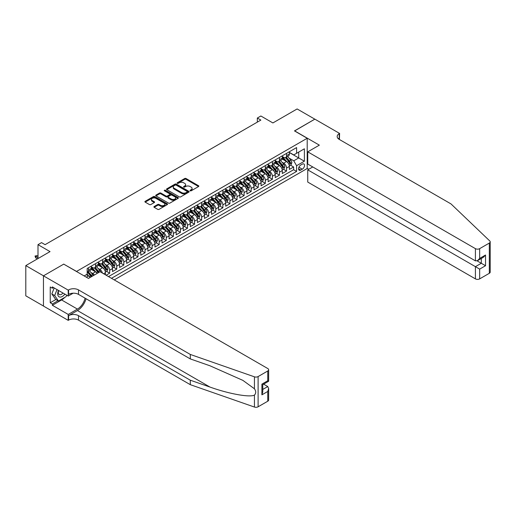 <?xml version="1.0" encoding="UTF-8"?>
<svg xmlns="http://www.w3.org/2000/svg" width="516" height="516" viewBox="0 0 516 516"><rect width="100%" height="100%" fill="white"/><g stroke="black" fill="none" stroke-linecap="round" stroke-linejoin="round"><path stroke-width="0.77" d="M190.21 190.804A0.69 0.4 0 0 0 191.178 190.804L198.557 186.54A0.98 0.568 0 0 0 198.847 186.141A0.98 0.568 0 0 0 198.557 185.741L186.057 178.523A0.98 0.568 0 0 0 184.67 178.523L177.291 182.78A0.69 0.4 0 0 0 178.265 183.341L179.22 182.793A3.141 1.812 0 0 1 183.664 182.793L184.702 183.393A3.141 1.812 0 0 1 185.625 184.676A3.141 1.812 0 0 1 184.702 185.96L183.748 186.508A0.69 0.4 0 0 0 184.722 187.069L185.676 186.521A3.141 1.812 0 0 1 190.12 186.521L191.165 187.121A3.141 1.812 0 0 1 192.081 188.405A3.141 1.812 0 0 1 191.165 189.688L190.21 190.243A0.69 0.4 0 0 0 190.21 190.804L190.21 190.243M154.181 206.51A0.98 0.568 0 0 0 153.897 206.91A0.98 0.568 0 0 0 154.181 207.309L157.69 209.335A0.98 0.568 0 0 0 159.076 209.335L167.274 204.607A0.98 0.568 0 0 0 167.565 204.201A0.98 0.568 0 0 0 167.274 203.801L154.774 196.583A0.98 0.568 0 0 0 153.387 196.583L145.19 201.317A0.98 0.568 0 0 0 144.899 201.717A0.98 0.568 0 0 0 145.19 202.117L149.427 204.562A0.98 0.568 0 0 0 150.814 204.562L154.323 202.536A0.98 0.568 0 0 0 154.606 202.137A0.98 0.568 0 0 0 154.323 201.737L152.22 200.524A2.625 1.516 0 0 1 151.452 199.453A2.625 1.516 0 0 1 153.071 198.047A2.625 1.516 0 0 1 155.935 198.376L164.165 203.13A2.625 1.516 0 0 1 164.933 204.201A2.625 1.516 0 0 1 163.314 205.607A2.625 1.516 0 0 1 160.45 205.278L159.076 204.484A0.98 0.568 0 0 0 157.69 204.484L154.181 206.51L154.181 207.309L157.69 205.304L157.69 204.484M63.829 264.192L76.562 271.422L307.207 138.262L294.475 130.909L314.818 119.164L297.126 108.953L272.893 122.943L260.87 115.997L257.329 118.041L260.87 120.08L45.079 244.668L41.544 242.623L38.003 244.668L38.003 258.555M63.829 264.069L43.486 275.815L25.8 265.598L50.033 251.608L38.003 244.668M179.291 196.867A0.98 0.568 0 0 0 180.677 196.867L188.869 192.133A0.98 0.568 0 0 0 189.159 191.733A0.98 0.568 0 0 0 188.869 191.333L176.369 184.115A0.98 0.568 0 0 0 174.982 184.115L166.791 188.85A0.98 0.568 0 0 0 166.5 189.249A0.98 0.568 0 0 0 166.791 189.649L179.291 196.867M164.669 190.952A0.69 0.4 0 0 1 165.365 191.049L165.365 190.23L178.072 197.57A0.98 0.568 0 0 1 178.362 197.97A0.98 0.568 0 0 1 178.072 198.37L169.88 203.098A0.98 0.568 0 0 1 168.487 203.098L155.987 195.88L159.496 193.874L159.496 193.055L155.987 195.08A0.98 0.568 0 0 0 155.703 195.48A0.98 0.568 0 0 0 155.987 195.88L155.987 195.08M159.496 193.874A0.98 0.568 0 0 1 160.882 193.874L160.882 193.055A0.98 0.568 0 0 0 159.496 193.055M160.882 193.055L165.952 195.983A0.98 0.568 0 0 0 167.345 195.983L169.667 194.642A0.98 0.568 0 0 0 169.958 194.242A0.98 0.568 0 0 0 169.667 193.835L164.391 190.791A0.69 0.4 0 0 1 165.365 190.23M43.454 306.02L25.8 295.829L25.8 265.598M106.135 275.221L109.676 273.177L106.457 271.319M105.071 264.269L106.844 265.295A4.005 2.309 60 0 1 109.676 270.197L112.507 268.565L112.507 271.545L116.751 269.094L113.533 267.236M112.146 260.187L113.92 261.212A4.005 2.309 60 0 1 116.751 266.114L119.577 264.476L119.577 267.462L123.827 265.011L120.609 263.154M119.215 256.097L120.996 257.123A4.005 2.309 60 0 1 123.827 262.025L126.652 260.393L126.652 263.373L130.903 260.922L127.678 259.064M126.291 252.014L128.071 253.04A4.005 2.309 60 0 1 130.903 257.942L133.728 256.31L133.728 259.29L137.972 256.839L134.753 254.981M133.367 247.932L135.147 248.957A4.005 2.309 60 0 1 137.972 253.859L140.804 252.221L140.804 255.207L145.048 252.756L141.829 250.899M140.442 243.849L142.222 244.874A4.005 2.309 60 0 1 145.048 249.776L147.879 248.138L147.879 251.124L152.123 248.673L148.905 246.809M147.518 239.759L149.292 240.785A4.005 2.309 60 0 1 152.123 245.687L154.955 244.055L154.955 247.035L159.199 244.584L155.98 242.726M154.594 235.677L156.367 236.702A4.005 2.309 60 0 1 159.199 241.604L162.03 239.972L162.03 242.952L166.275 240.501L163.056 238.644M161.669 231.594L163.443 232.619A4.005 2.309 60 0 1 166.275 237.521L169.106 235.883L169.106 238.869L173.35 236.418L170.132 234.561M168.745 227.504L170.519 228.53A4.005 2.309 60 0 1 173.35 233.432L176.182 231.8L176.182 234.78L180.426 232.329L177.207 230.471M175.821 223.422L177.594 224.447A4.005 2.309 60 0 1 180.426 229.349L183.257 227.717L183.257 230.697L187.501 228.246L184.283 226.389M182.896 219.339L184.67 220.364A4.005 2.309 60 0 1 187.501 225.266L190.333 223.628L190.333 226.614L194.577 224.163L191.359 222.306M189.965 215.256L191.746 216.281A4.005 2.309 60 0 1 194.577 221.177L197.402 219.545L197.402 222.525L201.653 220.074L198.428 218.216M197.041 211.167L198.821 212.192A4.005 2.309 60 0 1 201.653 217.094L204.478 215.462L204.478 218.442L208.722 215.991L205.503 214.134M204.117 207.084L205.897 208.109A4.005 2.309 60 0 1 208.722 213.011L211.554 211.379L211.554 214.359L215.798 211.908L212.579 210.051M211.192 203.001L212.973 204.026A4.005 2.309 60 0 1 215.798 208.928L218.629 207.29L218.629 210.276L222.873 207.825L219.655 205.961M218.268 198.912L220.048 199.937A4.005 2.309 60 0 1 222.873 204.839L225.705 203.207L225.705 206.187L229.949 203.736L226.73 201.879M225.344 194.829L227.117 195.854A4.005 2.309 60 0 1 229.949 200.756L232.78 199.124L232.78 202.104L237.025 199.653L233.806 197.796M232.419 190.746L234.193 191.771A4.005 2.309 60 0 1 237.025 196.673L239.856 195.035L239.856 198.021L244.1 195.57L240.882 193.713M239.495 186.657L241.269 187.682A4.005 2.309 60 0 1 244.1 192.584L246.932 190.952L246.932 193.932L251.176 191.481L247.957 189.624M246.571 182.574L248.344 183.599A4.005 2.309 60 0 1 251.176 188.501L254.007 186.869L254.007 189.849L258.252 187.398L255.033 185.541M253.646 178.491L255.42 179.516A4.005 2.309 60 0 1 258.252 184.418L261.083 182.787L261.083 185.766L265.327 183.315L262.109 181.458M260.722 174.408L262.496 175.434A4.005 2.309 60 0 1 265.327 180.336L268.152 178.697L268.152 181.684L272.403 179.233L269.184 177.369M267.791 170.319L269.571 171.344A4.005 2.309 60 0 1 272.403 176.246L275.228 174.614L275.228 177.594L279.478 175.143L276.254 173.286M274.867 166.236L276.647 167.261A4.005 2.309 60 0 1 279.478 172.163L282.304 170.532L282.304 173.511L286.548 171.06L286.548 168.081A4.005 2.309 -120 0 0 283.723 163.179L281.942 162.153M283.329 169.203L286.548 171.06M90.106 277.492A4.005 2.309 -120 0 0 88.449 275.918L86.327 274.693M97.182 273.409A4.005 2.309 -120 0 0 95.525 271.829L91.151 269.307M94.351 275.041A4.005 2.309 60 0 0 92.693 273.467L90.919 272.442M105.432 274.815L105.432 272.648A4.005 2.309 -120 0 0 102.6 267.746L98.227 265.218M102.432 273.08A4.005 2.309 60 0 0 99.769 269.378L97.995 268.352M112.507 268.565A4.005 2.309 -120 0 0 109.676 263.663L105.296 261.135M119.577 264.476A4.005 2.309 -120 0 0 116.751 259.574L112.372 257.052M126.652 260.393A4.005 2.309 -120 0 0 123.827 255.491L119.448 252.963M133.728 256.31A4.005 2.309 -120 0 0 130.903 251.408L126.523 248.88M140.804 252.221A4.005 2.309 -120 0 0 137.972 247.325L133.599 244.797M147.879 248.138A4.005 2.309 -120 0 0 145.048 243.236L140.674 240.714M154.955 244.055A4.005 2.309 -120 0 0 152.123 239.153L147.75 236.625M162.03 239.972A4.005 2.309 -120 0 0 159.199 235.07L154.826 232.542M169.106 235.883A4.005 2.309 -120 0 0 166.275 230.981L161.901 228.459M176.182 231.8A4.005 2.309 -120 0 0 173.35 226.898L168.977 224.37M183.257 227.717A4.005 2.309 -120 0 0 180.426 222.815L176.046 220.287M190.333 223.628A4.005 2.309 -120 0 0 187.501 218.726L183.122 216.204M197.402 219.545A4.005 2.309 -120 0 0 194.577 214.643L190.198 212.121M204.478 215.462A4.005 2.309 -120 0 0 201.653 210.56L197.273 208.032M211.554 211.379A4.005 2.309 -120 0 0 208.722 206.477L204.349 203.949M218.629 207.29A4.005 2.309 -120 0 0 215.798 202.388L211.425 199.866M225.705 203.207A4.005 2.309 -120 0 0 222.873 198.305L218.5 195.777M232.78 199.124A4.005 2.309 -120 0 0 229.949 194.222L225.576 191.694M239.856 195.035A4.005 2.309 -120 0 0 237.025 190.133L232.651 187.611M246.932 190.952A4.005 2.309 -120 0 0 244.1 186.05L239.727 183.528M254.007 186.869A4.005 2.309 -120 0 0 251.176 181.967L246.803 179.439M261.083 182.787A4.005 2.309 -120 0 0 258.252 177.885L253.872 175.356M268.152 178.697A4.005 2.309 -120 0 0 265.327 173.795L260.948 171.273M275.228 174.614A4.005 2.309 -120 0 0 272.403 169.712L268.023 167.184M282.304 170.532A4.005 2.309 -120 0 0 279.478 165.63L275.099 163.101M302.331 164.114L300.77 165.017A3.102 1.793 120 0 0 298.745 167.745A3.102 1.793 120 0 0 299.222 170.235A3.102 1.793 120 0 0 300.77 170.08L302.331 169.184A3.102 1.793 120 0 0 304.356 166.449A3.102 1.793 120 0 0 303.879 163.965A3.102 1.793 120 0 0 302.331 164.114M114.236 279.898L307.207 168.487L307.207 138.262M111.482 278.305L296.597 171.428L296.597 165.707L293.765 160.805L289.018 158.064M84.166 275.937L87.178 274.202L87.178 268.481L296.597 147.576L296.597 153.291L304.382 148.802L304.382 161.218L296.597 165.707M91.28 266.766L92.693 267.585A4.005 2.309 60 0 0 94.692 267.778L97.524 266.146A4.005 2.309 -120 0 0 98.356 264.315L98.356 262.025M98.356 262.683L99.769 263.495A4.005 2.309 60 0 0 101.768 263.695L104.6 262.064A4.005 2.309 -120 0 0 105.432 260.232L105.432 257.942M105.432 258.593L106.844 259.413A4.005 2.309 60 0 0 108.844 259.613L111.675 257.974A4.005 2.309 -120 0 0 112.507 256.142L112.507 253.859M112.507 254.511L113.92 255.33A4.005 2.309 60 0 0 115.919 255.53L118.751 253.891A4.005 2.309 -120 0 0 119.577 252.06L119.577 249.77M119.577 250.428L120.996 251.24A4.005 2.309 60 0 0 122.995 251.44L125.827 249.809A4.005 2.309 -120 0 0 126.652 247.977L126.652 245.687M126.652 246.345L128.071 247.158A4.005 2.309 60 0 0 130.071 247.358L132.902 245.726A4.005 2.309 -120 0 0 133.728 243.894L133.728 241.604M133.728 242.256L135.147 243.075A4.005 2.309 60 0 0 137.146 243.275L139.978 241.636A4.005 2.309 -120 0 0 140.804 239.805L140.804 237.521M140.804 238.173L142.222 238.992A4.005 2.309 60 0 0 144.222 239.185L147.054 237.554A4.005 2.309 -120 0 0 147.879 235.722L147.879 233.432M147.879 234.09L149.292 234.903A4.005 2.309 60 0 0 151.298 235.103L154.123 233.471A4.005 2.309 -120 0 0 154.955 231.639L154.955 229.349M154.955 230.001L156.367 230.82A4.005 2.309 60 0 0 158.373 231.02L161.198 229.381A4.005 2.309 -120 0 0 162.03 227.55L162.03 225.266M162.03 225.918L163.443 226.737A4.005 2.309 60 0 0 165.449 226.93L168.274 225.299A4.005 2.309 -120 0 0 169.106 223.467L169.106 221.177M169.106 221.835L170.519 222.648A4.005 2.309 60 0 0 172.518 222.847L175.35 221.216A4.005 2.309 -120 0 0 176.182 219.384L176.182 217.094M176.182 217.746L177.594 218.565A4.005 2.309 60 0 0 179.594 218.765L182.425 217.133A4.005 2.309 -120 0 0 183.257 215.301L183.257 213.011M183.257 213.663L184.67 214.482A4.005 2.309 60 0 0 186.669 214.682L189.501 213.044A4.005 2.309 -120 0 0 190.333 211.212L190.333 208.928M190.333 209.58L191.746 210.399A4.005 2.309 60 0 0 193.745 210.593L196.577 208.961A4.005 2.309 -120 0 0 197.402 207.129L197.402 204.839M197.402 205.497L198.821 206.31A4.005 2.309 60 0 0 200.821 206.51L203.652 204.878A4.005 2.309 -120 0 0 204.478 203.046L204.478 200.756M204.478 201.408L205.897 202.227A4.005 2.309 60 0 0 207.896 202.427L210.728 200.788A4.005 2.309 -120 0 0 211.554 198.957L211.554 196.673M211.554 197.325L212.973 198.144A4.005 2.309 60 0 0 214.972 198.338L217.804 196.706A4.005 2.309 -120 0 0 218.629 194.874L218.629 192.584M218.629 193.242L220.048 194.055A4.005 2.309 60 0 0 222.048 194.255L224.879 192.623A4.005 2.309 -120 0 0 225.705 190.791L225.705 188.501M225.705 189.153L227.117 189.972A4.005 2.309 60 0 0 229.123 190.172L231.948 188.54A4.005 2.309 -120 0 0 232.78 186.702L232.78 184.418M232.78 185.07L234.193 185.889A4.005 2.309 60 0 0 236.199 186.089L239.024 184.451A4.005 2.309 -120 0 0 239.856 182.619L239.856 180.336M239.856 180.987L241.269 181.806A4.005 2.309 60 0 0 243.268 182L246.1 180.368A4.005 2.309 -120 0 0 246.932 178.536L246.932 176.246M246.932 176.904L248.344 177.717A4.005 2.309 60 0 0 250.344 177.917L253.175 176.285A4.005 2.309 -120 0 0 254.007 174.453L254.007 172.163M254.007 172.815L255.42 173.634A4.005 2.309 60 0 0 257.42 173.834L260.251 172.196A4.005 2.309 -120 0 0 261.083 170.364L261.083 168.081M261.083 168.732L262.496 169.551A4.005 2.309 60 0 0 264.495 169.745L267.327 168.113A4.005 2.309 -120 0 0 268.152 166.281L268.152 163.991M268.152 164.649L269.571 165.462A4.005 2.309 60 0 0 271.571 165.662L274.402 164.03A4.005 2.309 -120 0 0 275.228 162.198L275.228 159.908M275.228 160.56L276.647 161.379A4.005 2.309 60 0 0 278.646 161.579L281.478 159.941A4.005 2.309 -120 0 0 282.304 158.109L282.304 155.826M108.508 276.589L293.623 169.712L293.623 166.978L289.379 169.429L289.379 166.442A4.005 2.309 -120 0 0 286.548 161.54L282.175 159.018M282.304 156.477L283.723 157.296A4.005 2.309 -120 0 0 285.722 157.496A4.005 2.309 -120 0 0 286.548 155.658L286.548 153.375M285.722 157.496L288.554 155.858A4.005 2.309 -120 0 0 289.379 154.026L289.379 151.736M88.449 267.746L88.449 270.036A4.005 2.309 60 0 1 87.623 271.868A4.005 2.309 60 0 1 87.178 272.029M87.623 271.868L90.448 270.229A4.005 2.309 -120 0 0 91.28 268.397L91.28 266.114M95.525 263.663L95.525 265.946A4.005 2.309 60 0 1 94.692 267.778M102.6 259.574L102.6 261.864A4.005 2.309 60 0 1 101.768 263.695M109.676 255.491L109.676 257.781A4.005 2.309 60 0 1 108.844 259.613M116.751 251.408L116.751 253.691A4.005 2.309 60 0 1 115.919 255.53M123.827 247.325L123.827 249.609A4.005 2.309 60 0 1 122.995 251.44M130.903 243.236L130.903 245.526A4.005 2.309 60 0 1 130.071 247.358M137.972 239.153L137.972 241.443A4.005 2.309 60 0 1 137.146 243.275M145.048 235.07L145.048 237.354A4.005 2.309 60 0 1 144.222 239.185M152.123 230.981L152.123 233.271A4.005 2.309 60 0 1 151.298 235.103M159.199 226.898L159.199 229.188A4.005 2.309 60 0 1 158.373 231.02M166.275 222.815L166.275 225.099A4.005 2.309 60 0 1 165.449 226.93M173.35 218.726L173.35 221.016A4.005 2.309 60 0 1 172.518 222.847M180.426 214.643L180.426 216.933A4.005 2.309 60 0 1 179.594 218.765M187.501 210.56L187.501 212.85A4.005 2.309 60 0 1 186.669 214.682M194.577 206.477L194.577 208.761A4.005 2.309 60 0 1 193.745 210.593M201.653 202.388L201.653 204.678A4.005 2.309 60 0 1 200.821 206.51M208.722 198.305L208.722 200.595A4.005 2.309 60 0 1 207.896 202.427M215.798 194.222L215.798 196.506A4.005 2.309 60 0 1 214.972 198.338M222.873 190.133L222.873 192.423A4.005 2.309 60 0 1 222.048 194.255M229.949 186.05L229.949 188.34A4.005 2.309 60 0 1 229.123 190.172M237.025 181.967L237.025 184.251A4.005 2.309 60 0 1 236.199 186.089M244.1 177.885L244.1 180.168A4.005 2.309 60 0 1 243.268 182M251.176 173.795L251.176 176.085A4.005 2.309 60 0 1 250.344 177.917M258.252 169.712L258.252 172.002A4.005 2.309 60 0 1 257.42 173.834M265.327 165.63L265.327 167.913A4.005 2.309 60 0 1 264.495 169.745M272.403 161.54L272.403 163.83A4.005 2.309 60 0 1 271.571 165.662M279.478 157.457L279.478 159.747A4.005 2.309 60 0 1 278.646 161.579M279.478 172.163L279.478 175.143M272.403 176.246L272.403 179.233M265.327 180.336L265.327 183.315M258.252 184.418L258.252 187.398M251.176 188.501L251.176 191.481M244.1 192.584L244.1 195.57M237.025 196.673L237.025 199.653M229.949 200.756L229.949 203.736M222.873 204.839L222.873 207.825M215.798 208.928L215.798 211.908M208.722 213.011L208.722 215.991M201.653 217.094L201.653 220.074M194.577 221.177L194.577 224.163M187.501 225.266L187.501 228.246M180.426 229.349L180.426 232.329M173.35 233.432L173.35 236.418M166.275 237.521L166.275 240.501M159.199 241.604L159.199 244.584M152.123 245.687L152.123 248.673M145.048 249.776L145.048 252.756M137.972 253.859L137.972 256.839M130.903 257.942L130.903 260.922M123.827 262.025L123.827 265.011M116.751 266.114L116.751 269.094M109.676 270.197L109.676 273.177M293.765 160.805L298.719 157.948L298.719 152.065L304.382 148.802M289.379 152.555L304.382 161.218M289.379 152.394L293.765 154.923L296.597 153.291M257.329 118.041L257.329 122.124M290.405 165.12L293.623 166.978M293.623 169.712L296.597 171.428M190.481 190.901L191.165 190.507A3.141 1.812 0 0 0 192.081 189.224L192.081 188.405M185.625 184.676L185.625 185.496A3.141 1.812 0 0 1 184.702 186.779L184.025 187.173M198.544 186.547L186.057 179.342A0.98 0.568 0 0 0 184.67 179.342L177.569 183.438M188.869 191.333L188.869 192.133L176.369 184.934A0.98 0.568 0 0 0 174.982 184.934L166.803 189.656L166.791 188.85M187.134 192.017A0.69 0.4 0 0 0 187.134 191.455L176.162 185.115A0.69 0.4 0 0 0 175.188 185.115L174.182 185.702A3.141 1.812 0 0 0 173.26 186.979A3.141 1.812 0 0 0 174.182 188.263L181.684 192.597A3.141 1.812 0 0 0 186.128 192.597L187.134 192.017L187.134 192.829A0.69 0.4 0 0 0 187.334 192.552L187.334 191.733M173.26 186.979L173.26 187.798A3.141 1.812 0 0 0 174.182 189.082L174.182 188.263M187.134 192.829L186.128 193.41A3.141 1.812 0 0 1 181.684 193.41L174.182 189.082M160.882 193.874L165.952 196.802A0.98 0.568 0 0 0 167.345 196.802L169.667 195.454A0.98 0.568 0 0 0 169.958 195.054L169.958 194.242M165.365 191.049L178.059 198.376M171.215 199.021A2.625 1.516 0 0 0 174.079 199.35A2.625 1.516 0 0 0 175.698 197.95A2.625 1.516 0 0 0 174.93 196.873L172.028 195.203A0.98 0.568 0 0 0 170.641 195.203L168.313 196.544A0.98 0.568 0 0 0 168.029 196.944A0.98 0.568 0 0 0 168.313 197.344L171.215 199.021L171.215 199.84A2.625 1.516 0 0 0 174.079 200.169A2.625 1.516 0 0 0 175.698 198.763L175.698 197.95M168.029 196.944L168.029 197.763A0.98 0.568 0 0 0 168.313 198.163L168.313 197.344M171.215 199.84L168.313 198.163M164.933 204.201L164.933 205.02A2.625 1.516 0 0 1 163.314 206.419A2.625 1.516 0 0 1 160.45 206.09L159.076 205.304A0.98 0.568 0 0 0 157.69 205.304M151.452 199.453L151.452 200.266A2.625 1.516 0 0 0 152.22 201.343L152.22 200.524M154.31 202.549L152.22 201.343M167.261 204.613L154.774 197.402A0.98 0.568 0 0 0 153.387 197.402L145.202 202.124L145.19 201.317M289.321 165.746L291.147 164.688L291.856 162.643A2.651 1.529 -120 0 0 290.824 160.154L287.593 156.412M286.941 161.805L283.11 157.361A7.656 4.418 -120 0 0 282.304 156.522M284.838 160.553L282.697 158.077A6.353 3.67 -120 0 0 282.304 157.644M285.361 157.638L288.631 161.424A2.651 1.529 60 0 1 289.573 163.25L290.424 162.759A2.651 1.529 -120 0 0 289.482 160.934L286.245 157.186M285.554 157.574L289.07 161.643A1.348 0.78 60 0 1 289.405 162.172L290.424 162.759M58.482 290.431A6.502 3.754 120 0 0 60.011 297.1A6.502 3.754 120 0 0 64.861 294.114M58.701 290.56A4.451 2.574 120 0 0 59.243 294.546A4.451 2.574 120 0 0 59.895 294.746A4.451 2.574 120 0 0 62.965 293.024M66.687 295.171L66.125 296.603L58.489 301.015L55.657 299.383L51.839 293.946L54.167 287.941M58.489 301.015L54.67 295.584L56.999 289.579M51.839 293.946L54.67 295.584M312.76 166.958L307.742 169.854L307.742 182.071L475.417 278.879L475.417 266.662L481.293 263.276L481.293 258.49M307.742 169.854L479.661 269.113L479.661 278.879L489.323 273.299L489.323 243.075A2.999 1.735 0 0 0 490.2 241.849A2.999 1.735 0 0 0 489.768 240.953L451.01 203.923L339.225 139.385A7.005 4.044 180 0 1 337.174 136.521A7.005 4.044 180 0 1 339.225 133.663L339.612 133.438L314.85 119.144L294.578 130.967M294.578 130.845L319.346 145.144L307.742 151.839L475.417 248.648A2.999 1.735 0 0 0 479.661 248.648L489.323 243.075M339.612 133.438L339.399 139.488M307.207 168.364L308.768 169.261M307.742 151.839L307.742 164.056L475.417 260.864L475.417 248.648M490.2 241.849L490.2 272.074A2.999 1.735 180 0 1 489.323 273.299M479.661 278.879A2.999 1.735 180 0 1 475.417 278.879M338.341 138.759A7.005 4.044 180 0 1 339.225 138.14L339.225 133.663M477.119 260.864L485.537 265.727L479.661 269.113M479.661 248.648L479.661 258.413L477.539 260.651L475.417 260.864M479.661 258.413L485.537 255.02L483.415 257.265L477.539 260.651M267.765 401.216L267.765 391.45L268.642 388.496L268.642 399.99A2.999 1.735 180 0 1 267.765 401.216L258.11 406.789A2.999 1.735 180 0 1 254.433 407.047L190.294 384.672L190.294 380.202L78.509 315.663A7.005 4.044 -0 0 0 68.602 315.663L77.445 310.555A13.035 7.527 120 0 0 86.056 298.738M190.294 380.202L209.96 387.058C228.762 393.837 249.757 397.63 254.433 395.095C256.136 393.353 256.136 391.244 254.433 388.774L242.894 380.382L209.96 365.78L190.294 358.917L78.509 294.378A7.005 4.044 -0 0 0 68.602 294.378L68.602 289.908L68.215 290.127L43.454 275.834L63.72 264.127L88.488 278.427L100.085 271.726L267.765 368.534A2.999 1.735 -0 0 1 268.642 369.759A2.999 1.735 -0 0 1 267.765 370.985L258.11 376.564L258.11 406.789M190.294 384.672L78.509 320.133A7.005 4.044 -0 0 0 68.602 320.133L68.215 320.359L43.454 306.059L43.454 275.834M190.294 358.917L190.294 354.447L78.509 289.908A7.005 4.044 -0 0 0 68.602 289.908M254.433 388.774L254.433 376.822L190.294 354.447M64.719 297.416A11.255 6.502 -60 0 1 61.598 299.957L52.368 305.285L52.368 303.976L57.992 300.731M53.496 287.554L52.368 288.212L50.246 286.986L50.246 302.75L52.368 303.976M52.368 288.212L52.368 286.902L68.215 296.055L68.215 290.127M68.215 320.359L68.215 314.438L77.445 309.103A11.255 6.502 120 0 0 85.069 298.164M52.368 305.285L68.215 314.438M263.624 384.156L267.765 386.548L268.642 388.496M73.156 293.198L68.215 296.055M254.433 376.822A2.999 1.735 -0 0 0 258.11 376.564M50.246 302.75L55.87 299.506M267.765 391.45L261.896 394.843L262.773 391.883L262.773 384.646L268.642 381.26L268.642 369.759M261.896 394.843L261.896 384.143C263.037 384.801 263.037 384.801 261.896 384.143L267.765 380.75C268.913 381.408 268.913 381.414 267.765 380.75L267.765 370.985M282.246 169.829L284.071 168.771L284.78 166.733A2.651 1.529 -120 0 0 283.748 164.243L280.517 160.495M279.865 165.888L276.034 161.45A7.656 4.418 -120 0 0 275.228 160.605M277.763 164.643L275.621 162.159A6.353 3.67 -120 0 0 275.228 161.734M278.285 161.721L281.555 165.507A2.651 1.529 60 0 1 282.504 167.332L283.349 166.842A2.651 1.529 -120 0 0 282.407 165.017L279.169 161.276M278.479 161.663L281.994 165.726A1.348 0.78 60 0 1 282.329 166.255L283.349 166.842M275.17 173.911L277.002 172.86L277.705 170.815A2.651 1.529 -120 0 0 276.673 168.326L273.441 164.585M272.796 169.97L268.959 165.533A7.656 4.418 -120 0 0 268.152 164.688M270.694 168.726L268.546 166.242A6.353 3.67 -120 0 0 268.152 165.817M271.21 165.804L274.48 169.59A2.651 1.529 60 0 1 275.428 171.415L276.273 170.925A2.651 1.529 -120 0 0 275.331 169.1L272.1 165.359M271.403 165.746L274.918 169.809A1.348 0.78 60 0 1 275.254 170.338L276.273 170.925M268.094 178.001L269.926 176.943L270.629 174.898A2.651 1.529 -120 0 0 269.597 172.409L266.366 168.668M265.721 174.053L261.883 169.616A7.656 4.418 -120 0 0 261.083 168.777M263.618 172.808L261.47 170.325A6.353 3.67 -120 0 0 261.083 169.899M264.134 169.893L267.404 173.679A2.651 1.529 60 0 1 268.352 175.505L269.197 175.014A2.651 1.529 -120 0 0 268.255 173.189L265.024 169.441M264.327 169.829L267.843 173.898A1.348 0.78 60 0 1 268.185 174.427L269.197 175.014M261.019 182.084L262.85 181.026L263.553 178.988A2.651 1.529 -120 0 0 262.521 176.498L259.29 172.75M258.645 178.143L254.807 173.705A7.656 4.418 -120 0 0 254.007 172.86M256.542 176.898L254.394 174.414A6.353 3.67 -120 0 0 254.007 173.989M257.058 173.976L260.328 177.762A2.651 1.529 60 0 1 261.277 179.587L262.122 179.097A2.651 1.529 -120 0 0 261.18 177.272L257.948 173.531M257.252 173.911L260.767 177.981A1.348 0.78 60 0 1 261.109 178.51L262.122 179.097M253.943 186.166L255.775 185.115L256.484 183.07A2.651 1.529 -120 0 0 255.446 180.581L252.214 176.84M251.569 182.225L247.732 177.788A7.656 4.418 -120 0 0 246.932 176.943M249.467 180.981L247.319 178.497A6.353 3.67 -120 0 0 246.932 178.072M249.983 178.059L253.253 181.845A2.651 1.529 60 0 1 254.201 183.67L255.052 183.18A2.651 1.529 -120 0 0 254.104 181.355L250.873 177.614M250.176 178.001L253.691 182.064A1.348 0.78 60 0 1 254.033 182.593L255.052 183.18M246.874 190.249L248.699 189.198L249.409 187.153A2.651 1.529 -120 0 0 248.377 184.663L245.139 180.923M244.494 186.308L240.662 181.871A7.656 4.418 -120 0 0 239.856 181.032M242.391 185.063L240.25 182.58A6.353 3.67 -120 0 0 239.856 182.154M242.913 182.148L246.177 185.928A2.651 1.529 60 0 1 247.125 187.76L247.977 187.269A2.651 1.529 -120 0 0 247.029 185.438L243.797 181.696M243.1 182.084L246.616 186.153A1.348 0.78 60 0 1 246.958 186.682L247.977 187.269M239.798 194.339L241.623 193.281L242.333 191.236A2.651 1.529 -120 0 0 241.301 188.746L238.063 185.005M237.418 190.398L233.587 185.954A7.656 4.418 -120 0 0 232.78 185.115M235.315 189.146L233.174 186.669A6.353 3.67 -120 0 0 232.78 186.237M235.838 186.231L239.108 190.017A2.651 1.529 60 0 1 240.05 191.842L240.901 191.352A2.651 1.529 -120 0 0 239.953 189.527L236.721 185.786M236.025 186.166L239.54 190.236A1.348 0.78 60 0 1 239.882 190.765L240.901 191.352M232.722 198.421L234.548 197.364L235.257 195.325A2.651 1.529 -120 0 0 234.225 192.836L230.994 189.088M230.342 194.48L226.511 190.043A7.656 4.418 -120 0 0 225.705 189.198M228.24 193.236L226.098 190.752A6.353 3.67 -120 0 0 225.705 190.327M228.762 190.314L232.032 194.1A2.651 1.529 60 0 1 232.974 195.925L233.825 195.435A2.651 1.529 -120 0 0 232.877 193.61L229.646 189.869M228.956 190.256L232.464 194.319A1.348 0.78 60 0 1 232.806 194.848L233.825 195.435M225.647 202.504L227.472 201.453L228.182 199.408A2.651 1.529 -120 0 0 227.15 196.919L223.918 193.178M223.267 198.563L219.435 194.126A7.656 4.418 -120 0 0 218.629 193.287M221.164 197.318L219.023 194.835A6.353 3.67 -120 0 0 218.629 194.409M221.686 194.397L224.957 198.183A2.651 1.529 60 0 1 225.898 200.015L226.75 199.524A2.651 1.529 -120 0 0 225.802 197.692L222.57 193.952M221.88 194.339L225.389 198.402A1.348 0.78 60 0 1 225.731 198.931L226.75 199.524M218.571 206.594L220.397 205.536L221.106 203.491A2.651 1.529 -120 0 0 220.074 201.001L216.843 197.26M216.191 202.646L212.36 198.209A7.656 4.418 -120 0 0 211.554 197.37M214.088 201.401L211.947 198.918A6.353 3.67 -120 0 0 211.554 198.492M214.611 198.486L217.881 202.272A2.651 1.529 60 0 1 218.823 204.097L219.674 203.607A2.651 1.529 -120 0 0 218.732 201.782L215.495 198.034M214.804 198.421L218.313 202.491A1.348 0.78 60 0 1 218.655 203.02L219.674 203.607M211.495 210.676L213.321 209.619L214.03 207.58A2.651 1.529 -120 0 0 212.998 205.091L209.767 201.343M209.115 206.735L205.284 202.298A7.656 4.418 -120 0 0 204.478 201.453M207.013 205.491L204.871 203.007A6.353 3.67 -120 0 0 204.478 202.582M207.535 202.569L210.805 206.355A2.651 1.529 60 0 1 211.754 208.18L212.598 207.69A2.651 1.529 -120 0 0 211.657 205.865L208.419 202.124M207.729 202.504L211.244 206.574A1.348 0.78 60 0 1 211.579 207.103L212.598 207.69M204.42 214.759L206.252 213.708L206.955 211.663A2.651 1.529 -120 0 0 205.923 209.174L202.691 205.433M202.046 210.818L198.209 206.381A7.656 4.418 -120 0 0 197.402 205.536M199.944 209.573L197.796 207.09A6.353 3.67 -120 0 0 197.402 206.664M200.46 206.652L203.73 210.438A2.651 1.529 60 0 1 204.678 212.263L205.523 211.773A2.651 1.529 -120 0 0 204.581 209.948L201.35 206.207M200.653 206.594L204.168 210.657A1.348 0.78 60 0 1 204.504 211.186L205.523 211.773M197.344 218.842L199.176 217.791L199.879 215.746A2.651 1.529 -120 0 0 198.847 213.256L195.616 209.515M194.971 214.901L191.133 210.464A7.656 4.418 -120 0 0 190.333 209.625M192.868 213.656L190.72 211.173A6.353 3.67 -120 0 0 190.333 210.747M193.384 210.741L196.654 214.527A2.651 1.529 60 0 1 197.602 216.352L198.447 215.862A2.651 1.529 -120 0 0 197.505 214.037L194.274 210.289M193.577 210.676L197.093 214.746A1.348 0.78 60 0 1 197.435 215.275L198.447 215.862M190.269 222.931L192.1 221.874L192.803 219.829A2.651 1.529 -120 0 0 191.771 217.339L188.54 213.598M187.895 218.99L184.057 214.546A7.656 4.418 -120 0 0 183.257 213.708M185.792 217.739L183.644 215.262A6.353 3.67 -120 0 0 183.257 214.83M186.308 214.824L189.578 218.61A2.651 1.529 60 0 1 190.527 220.435L191.371 219.945A2.651 1.529 -120 0 0 190.43 218.12L187.198 214.379M186.502 214.759L190.017 218.829A1.348 0.78 60 0 1 190.359 219.358L191.371 219.945M183.193 227.014L185.025 225.956L185.728 223.918A2.651 1.529 -120 0 0 184.696 221.429L181.464 217.688M180.819 223.073L176.982 218.636A7.656 4.418 -120 0 0 176.182 217.791M178.717 221.828L176.569 219.345A6.353 3.67 -120 0 0 176.182 218.919M179.233 218.907L182.503 222.693A2.651 1.529 60 0 1 183.451 224.518L184.302 224.028A2.651 1.529 -120 0 0 183.354 222.203L180.123 218.462M179.426 218.849L182.941 222.912A1.348 0.78 60 0 1 183.283 223.441L184.302 224.028M176.117 231.097L177.949 230.046L178.659 228.001A2.651 1.529 -120 0 0 177.62 225.511L174.389 221.77M173.744 227.156L169.912 222.719A7.656 4.418 -120 0 0 169.106 221.88M171.641 225.911L169.493 223.428A6.353 3.67 -120 0 0 169.106 223.002M172.163 222.989L175.427 226.776A2.651 1.529 60 0 1 176.375 228.607L177.227 228.117A2.651 1.529 -120 0 0 176.279 226.285L173.047 222.544M172.35 222.931L175.866 227.001A1.348 0.78 60 0 1 176.208 227.524L177.227 228.117M169.048 235.186L170.873 234.129L171.583 232.084A2.651 1.529 -120 0 0 170.551 229.594L167.313 225.853M166.668 231.239L162.837 226.801A7.656 4.418 -120 0 0 162.03 225.963M164.565 229.994L162.424 227.511A6.353 3.67 -120 0 0 162.03 227.085M165.088 227.079L168.358 230.865A2.651 1.529 60 0 1 169.3 232.69L170.151 232.2A2.651 1.529 -120 0 0 169.203 230.375L165.971 226.627M165.275 227.014L168.79 231.084A1.348 0.78 60 0 1 169.132 231.613L170.151 232.2M161.972 239.269L163.798 238.211L164.507 236.173A2.651 1.529 -120 0 0 163.475 233.684L160.244 229.936M159.592 235.328L155.761 230.891A7.656 4.418 -120 0 0 154.955 230.046M157.49 234.083L155.348 231.6A6.353 3.67 -120 0 0 154.955 231.174M158.012 231.162L161.282 234.948A2.651 1.529 60 0 1 162.224 236.773L163.075 236.283A2.651 1.529 -120 0 0 162.127 234.458L158.896 230.716M158.206 231.097L161.714 235.167A1.348 0.78 60 0 1 162.056 235.696L163.075 236.283M154.897 243.352L156.722 242.301L157.432 240.256A2.651 1.529 -120 0 0 156.4 237.766L153.168 234.025M152.517 239.411L148.685 234.974A7.656 4.418 -120 0 0 147.879 234.129M150.414 238.166L148.273 235.683A6.353 3.67 -120 0 0 147.879 235.257M150.936 235.244L154.207 239.031A2.651 1.529 60 0 1 155.148 240.856L156 240.366A2.651 1.529 -120 0 0 155.052 238.54L151.82 234.799M151.13 235.186L154.639 239.25A1.348 0.78 60 0 1 154.981 239.779L156 240.366M147.821 247.441L149.646 246.384L150.356 244.339A2.651 1.529 -120 0 0 149.324 241.849L146.093 238.108M145.441 243.494L141.61 239.056A7.656 4.418 -120 0 0 140.804 238.218M143.338 242.249L141.197 239.766A6.353 3.67 -120 0 0 140.804 239.34M143.861 239.334L147.131 243.12A2.651 1.529 60 0 1 148.073 244.945L148.924 244.455A2.651 1.529 -120 0 0 147.976 242.63L144.744 238.882M144.054 239.269L147.563 243.339A1.348 0.78 60 0 1 147.905 243.868L148.924 244.455M140.745 251.524L142.571 250.466L143.28 248.428A2.651 1.529 -120 0 0 142.248 245.939L139.017 242.191M138.365 247.583L134.534 243.139A7.656 4.418 -120 0 0 133.728 242.301M136.263 246.338L134.121 243.855A6.353 3.67 -120 0 0 133.728 243.423M136.785 243.417L140.055 247.203A2.651 1.529 60 0 1 140.997 249.028L141.848 248.538A2.651 1.529 -120 0 0 140.907 246.713L137.669 242.971M136.979 243.352L140.494 247.422A1.348 0.78 60 0 1 140.829 247.951L141.848 248.538M133.67 255.607L135.502 254.549L136.205 252.511A2.651 1.529 -120 0 0 135.173 250.021L131.941 246.28M131.29 251.666L127.458 247.229A7.656 4.418 -120 0 0 126.652 246.384M129.194 250.421L127.046 247.938A6.353 3.67 -120 0 0 126.652 247.512M129.709 247.499L132.98 251.286A2.651 1.529 60 0 1 133.928 253.111L134.773 252.621A2.651 1.529 -120 0 0 133.831 250.795L130.593 247.054M129.903 247.441L133.418 251.505A1.348 0.78 60 0 1 133.754 252.034L134.773 252.621M126.594 259.69L128.426 258.639L129.129 256.594A2.651 1.529 -120 0 0 128.097 254.104L124.866 250.363M124.221 255.749L120.383 251.311A7.656 4.418 -120 0 0 119.577 250.473M122.118 254.504L119.97 252.021A6.353 3.67 -120 0 0 119.577 251.595M122.634 251.589L125.904 255.368A2.651 1.529 60 0 1 126.852 257.2L127.697 256.71A2.651 1.529 -120 0 0 126.755 254.878L123.524 251.137M122.827 251.524L126.343 255.594A1.348 0.78 60 0 1 126.678 256.117L127.697 256.71M119.519 263.779L121.35 262.721L122.053 260.677A2.651 1.529 -120 0 0 121.021 258.187L117.79 254.446M117.145 259.838L113.307 255.394A7.656 4.418 -120 0 0 112.507 254.556M115.042 258.587L112.894 256.11A6.353 3.67 -120 0 0 112.507 255.678M115.558 255.672L118.828 259.458A2.651 1.529 60 0 1 119.776 261.283L120.621 260.793A2.651 1.529 -120 0 0 119.68 258.968L116.448 255.22M115.752 255.607L119.267 259.677A1.348 0.78 60 0 1 119.609 260.206L120.621 260.793M112.443 267.862L114.275 266.804L114.978 264.766A2.651 1.529 -120 0 0 113.946 262.276L110.714 258.529M110.069 263.921L106.231 259.483A7.656 4.418 -120 0 0 105.432 258.639M107.967 262.676L105.819 260.193A6.353 3.67 -120 0 0 105.432 259.767M108.483 259.754L111.753 263.541A2.651 1.529 60 0 1 112.701 265.366L113.552 264.876A2.651 1.529 -120 0 0 112.604 263.05L109.373 259.309M108.676 259.696L112.191 263.76A1.348 0.78 60 0 1 112.533 264.289L113.552 264.876M105.367 271.945L107.199 270.894L107.909 268.849A2.651 1.529 -120 0 0 106.87 266.359L103.639 262.618M102.994 268.004L99.156 263.566A7.656 4.418 -120 0 0 98.356 262.721M100.891 266.759L98.743 264.276A6.353 3.67 -120 0 0 98.356 263.85M101.407 263.837L104.677 267.623A2.651 1.529 60 0 1 105.625 269.449L106.477 268.959A2.651 1.529 -120 0 0 105.528 267.133L102.297 263.392M101.6 263.779L105.116 267.843A1.348 0.78 60 0 1 105.457 268.372L106.477 268.959M100.691 272.074A2.651 1.529 -120 0 0 99.801 270.442L96.563 266.701M95.918 272.087L92.087 267.649A7.656 4.418 -120 0 0 91.28 266.811M93.815 270.842L91.674 268.359A6.353 3.67 -120 0 0 91.28 267.933M99.13 272.28A2.651 1.529 -120 0 0 98.453 271.223L95.221 267.475M94.525 267.862L98.04 271.932A1.348 0.78 60 0 1 98.382 272.461L98.601 272.583M94.338 267.927L97.608 271.713A2.651 1.529 60 0 1 98.285 272.77M93.402 275.589A2.651 1.529 -120 0 0 92.725 274.531L89.487 270.784M88.842 276.176L87.152 274.215M86.74 274.931L86.462 274.609M92.054 276.363A2.651 1.529 -120 0 0 91.377 275.305L88.146 271.564M87.449 271.945L90.964 276.015A1.348 0.78 60 0 1 91.306 276.544L91.526 276.673M87.262 272.009L90.532 275.796A2.651 1.529 60 0 1 91.209 276.853M35.669 257.858L35.03 256.02L36.946 255.652L35.669 256.387L35.669 257.858L37.436 258.884M35.03 256.02L38.003 257.736M36.946 255.652L38.003 256.265M86.295 277.163L88.449 275.918M92.693 273.467L95.525 271.829M99.769 269.378L102.6 267.746M106.844 265.295L109.676 263.663M113.92 261.212L116.751 259.574M120.996 257.123L123.827 255.491M128.071 253.04L130.903 251.408M135.147 248.957L137.972 247.325M142.222 244.874L145.048 243.236M149.292 240.785L152.123 239.153M156.367 236.702L159.199 235.07M163.443 232.619L166.275 230.981M170.519 228.53L173.35 226.898M177.594 224.447L180.426 222.815M184.67 220.364L187.501 218.726M191.746 216.281L194.577 214.643M198.821 212.192L201.653 210.56M205.897 208.109L208.722 206.477M212.973 204.026L215.798 202.388M220.048 199.937L222.873 198.305M227.117 195.854L229.949 194.222M234.193 191.771L237.025 190.133M241.269 187.682L244.1 186.05M248.344 183.599L251.176 181.967M255.42 179.516L258.252 177.885M262.496 175.434L265.327 173.795M269.571 171.344L272.403 169.712M276.647 167.261L279.478 165.63M283.723 163.179L286.548 161.54M286.548 155.658L289.379 154.026M88.449 270.036L91.28 268.397M95.525 265.946L98.356 264.315M102.6 261.864L105.432 260.232M109.676 257.781L112.507 256.142M116.751 253.691L119.577 252.06M123.827 249.609L126.652 247.977M130.903 245.526L133.728 243.894M137.972 241.443L140.804 239.805M145.048 237.354L147.879 235.722M152.123 233.271L154.955 231.639M159.199 229.188L162.03 227.55M166.275 225.099L169.106 223.467M173.35 221.016L176.182 219.384M180.426 216.933L183.257 215.301M187.501 212.85L190.333 211.212M194.577 208.761L197.402 207.129M201.653 204.678L204.478 203.046M208.722 200.595L211.554 198.957M215.798 196.506L218.629 194.874M222.873 192.423L225.705 190.791M229.949 188.34L232.78 186.702M237.025 184.251L239.856 182.619M244.1 180.168L246.932 178.536M251.176 176.085L254.007 174.453M258.252 172.002L261.083 170.364M265.327 167.913L268.152 166.281M272.403 163.83L275.228 162.198M279.478 159.747L282.304 158.109M286.548 168.081L289.379 166.442M103.555 273.732L105.432 272.648M298.932 167.223L302.331 169.184M298.577 168.816L300.77 170.08M191.165 190.507L191.165 189.688M183.748 187.069L183.748 186.508M184.702 186.779L184.702 185.96M177.291 183.341L177.291 182.78M184.67 179.342L184.67 178.523M186.057 179.342L186.057 178.523M198.557 186.54L198.557 185.741M174.982 184.934L174.982 184.115M176.369 184.934L176.369 184.115M181.684 193.41L181.684 192.597M186.128 193.41L186.128 192.597M165.952 196.802L165.952 195.983M167.345 196.802L167.345 195.983M169.667 195.454L169.667 194.642M178.072 198.37L178.072 197.57M159.076 205.304L159.076 204.484M160.45 206.09L160.45 205.278M154.323 202.536L154.323 201.737M153.387 197.402L153.387 196.583M154.774 197.402L154.774 196.583M167.274 204.607L167.274 203.801M288.915 164.385L291.837 162.695M283.11 157.361L283.471 157.154M289.482 160.934L290.824 160.154M287.367 162.153L288.631 161.424M485.537 255.02L485.537 265.727M209.96 387.058L77.445 310.555M78.509 294.378L78.509 289.908M78.509 315.663L78.509 320.133M254.433 407.047L254.433 395.095M68.602 315.663L68.602 320.133M61.598 299.957L77.445 309.103M262.773 389.432L267.765 386.548M281.839 168.468L284.761 166.784M276.034 161.45L276.402 161.237M282.407 165.017L283.748 164.243M280.291 166.236L281.555 165.507M274.764 172.55L277.692 170.867M268.959 165.533L269.326 165.32M275.331 169.1L276.673 168.326M273.216 170.319L274.48 169.59M267.694 176.64L270.616 174.95M261.883 169.616L262.251 169.409M268.255 173.189L269.597 172.409M266.14 174.408L267.404 173.679M260.619 180.723L263.541 179.033M254.807 173.705L255.175 173.492M261.18 177.272L262.521 176.498M259.064 178.491L260.328 177.762M253.543 184.805L256.465 183.122M247.732 177.788L248.099 177.575M254.104 181.355L255.446 180.581M251.989 182.574L253.253 181.845M246.467 188.895L249.389 187.205M240.662 181.871L241.024 181.664M247.029 185.438L248.377 184.663M244.913 186.663L246.177 185.928M239.392 192.978L242.314 191.288M233.587 185.954L233.948 185.747M239.953 189.527L241.301 188.746M237.844 190.746L239.108 190.017M232.316 197.06L235.238 195.377M226.511 190.043L226.872 189.83M232.877 193.61L234.225 192.836M230.768 194.829L232.032 194.1M225.24 201.15L228.162 199.46M219.435 194.126L219.797 193.913M225.802 197.692L227.15 196.919M223.692 198.918L224.957 198.183M218.165 205.233L221.087 203.543M212.36 198.209L212.721 198.002M218.732 201.782L220.074 201.001M216.617 203.001L217.881 202.272M211.089 209.315L214.011 207.632M205.284 202.298L205.652 202.085M211.657 205.865L212.998 205.091M209.541 207.084L210.805 206.355M204.014 213.398L206.935 211.715M198.209 206.381L198.576 206.168M204.581 209.948L205.923 209.174M202.465 211.167L203.73 210.438M196.938 217.488L199.866 215.798M191.133 210.464L191.5 210.257M197.505 214.037L198.847 213.256M195.39 215.256L196.654 214.527M189.869 221.57L192.79 219.88M184.057 214.546L184.425 214.34M190.43 218.12L191.771 217.339M188.314 219.339L189.578 218.61M182.793 225.653L185.715 223.97M176.982 218.636L177.349 218.423M183.354 222.203L184.696 221.429M181.239 223.422L182.503 222.693M175.717 229.743L178.639 228.053M169.912 222.719L170.274 222.506M176.279 226.285L177.62 225.511M174.163 227.511L175.427 226.776M168.642 233.825L171.564 232.135M162.837 226.801L163.198 226.595M169.203 230.375L170.551 229.594M167.087 231.594L168.358 230.865M161.566 237.908L164.488 236.225M155.761 230.891L156.122 230.678M162.127 234.458L163.475 233.684M160.018 235.677L161.282 234.948M154.49 241.991L157.412 240.308M148.685 234.974L149.047 234.761M155.052 238.54L156.4 237.766M152.942 239.759L154.207 239.031M147.415 246.08L150.337 244.391M141.61 239.056L141.971 238.85M147.976 242.63L149.324 241.849M145.867 243.849L147.131 243.12M140.339 250.163L143.261 248.473M134.534 243.139L134.902 242.933M140.907 246.713L142.248 245.939M138.791 247.932L140.055 247.203M133.263 254.246L136.185 252.563M127.458 247.229L127.826 247.016M133.831 250.795L135.173 250.021M131.715 252.014L132.98 251.286M126.188 258.335L129.116 256.645M120.383 251.311L120.75 251.099M126.755 254.878L128.097 254.104M124.64 256.104L125.904 255.368M119.119 262.418L122.04 260.728M113.307 255.394L113.675 255.188M119.68 258.968L121.021 258.187M117.564 260.187L118.828 259.458M112.043 266.501L114.965 264.818M106.231 259.483L106.599 259.271M112.604 263.05L113.946 262.276M110.489 264.269L111.753 263.541M104.967 270.59L107.889 268.9M99.156 263.566L99.524 263.353M105.528 267.133L106.87 266.359M103.413 268.359L104.677 267.623M92.087 267.649L92.448 267.443M98.453 271.223L99.801 270.442M96.337 272.442L97.608 271.713M91.377 275.305L92.725 274.531M89.268 276.524L90.532 275.796"/></g></svg>
